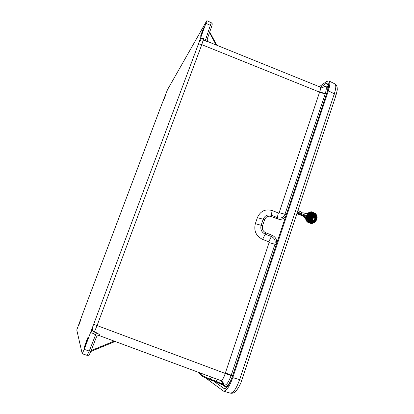 <?xml version="1.0" encoding="UTF-8"?>
<svg xmlns="http://www.w3.org/2000/svg" width="414" height="414" viewBox="0 0 414 414"><rect width="100%" height="100%" fill="white"/><g stroke="black" fill="none" stroke-linecap="round" stroke-linejoin="round"><path stroke-width="0.62" d="M160.399 107.95L167.504 89.667L206.57 21.104L206.881 20.7L211.233 22.672L205.209 40.888L208.609 41.928C207.476 41.328 207.052 40.277 207.336 38.771L205.561 39.454L203.553 38.662L203.196 40.091L205.209 40.888M207.347 38.719L211.621 26.563L207.347 38.719M206.881 20.7L198.803 42.942C200.029 40.293 201.494 39.34 203.196 40.091L201.784 44.655L319.608 92.12L325.311 93.393C326.998 87.654 326.579 85.413 324.058 86.666L323.634 86.961M91.37 330.284C91.271 331.852 91.98 333.032 93.481 333.819L94.382 331.93C92.451 331.34 91.96 329.451 92.896 326.268L84.228 349.38L82.21 353.706L76.766 329.963L84.011 310.226M93.481 333.819L95.66 334.678L96.56 332.778L94.382 331.93L97.026 325.658L201.784 44.655C199.988 43.967 198.808 43.925 198.234 44.541L93.667 324.286L225.216 373.444C223.715 378.272 222.121 380.606 220.434 380.461L221.381 380.932C222.841 381.899 223.762 383.276 224.145 385.072C226.261 385.563 228.58 382.391 231.105 375.56L225.216 373.444L225.376 372.947L231.24 375.167L274.937 244.276C275.75 240.72 274.56 238.138 271.361 236.518L268.764 241.771L269.126 242.557L225.376 372.947M96.374 337.162L97.316 336.008L99.877 335.666C100.079 335.081 98.972 334.114 96.56 332.778M84.228 349.38L89.243 351.046L95.66 334.678L96.358 337.208L90.795 351.424L89.243 351.046L87.168 355.378C88.938 354.86 88.534 356.764 90.795 351.424L96.364 337.208L97.3 336.023M276.707 243.38C276.987 239.535 275.419 236.808 272.014 235.199L271.361 236.518L265.193 234.143C261.529 232.29 260.173 229.34 261.115 225.299L255.34 223.638C253.653 230.852 256.075 236.109 262.611 239.411L268.764 241.771M272.014 235.199L265.84 232.818C262.9 231.328 261.808 228.963 262.564 225.713L261.115 225.299L263.159 219.27C264.851 215.544 267.646 214.224 271.543 215.316C271.372 214.292 271.636 212.718 272.329 210.607C265.405 208.651 260.422 210.995 257.384 217.635L255.34 223.638M262.564 225.713L264.608 219.684C265.969 216.688 268.21 215.627 271.341 216.501L271.543 215.316L277.67 217.717C281.075 218.664 283.502 217.51 284.956 214.261L279.16 212.651L278.42 213.003L272.329 210.607M286.297 214.623L284.956 214.261L325.311 93.393M200.102 372.931L200.738 374.525L200.226 372.978M202.7 376.502L200.738 374.525L202.141 375.57L209.95 379.012L211.487 377.149M203.108 376.73L209.401 379.514L209.95 379.012L216.139 381.289L223.151 384.378L221.055 380.74M224.652 385.983L223.151 384.378L224.145 385.072M231.105 375.56L231.24 375.167L232.59 375.684M326.527 93.978L319.458 92.55L319.608 92.12C320.731 89.196 320.866 87.483 320.022 86.981C322.227 87.39 323.401 87.401 323.546 87.018L324.058 86.666M165.672 94.609L164.079 99.034L165.869 94.692M86.878 339.78L88.042 337.224L87.1 340.417L84.099 347.884L86.878 339.78L87.287 339.915M202.565 30.496L204.247 26.806L203.776 28.385L200.547 36.225L202.565 30.496L202.927 30.657M79.084 324.566L81.113 318.847L79.084 324.566M320.767 87.219L325.823 83.587L327.8 83.059C329.016 83.907 328.866 86.723 327.355 91.504L232.088 377.19C229.299 384.844 226.675 388.658 224.202 388.642L213.64 381.071M319.354 86.717L326.506 81.532L328.861 80.896L334.766 83.835C336.261 84.865 336.111 88.182 334.321 93.787L239.587 379.705C236.358 388.705 233.232 393.176 230.2 393.119L230.2 393.119C231.881 393.476 233.367 393.171 234.65 392.203C234.873 392.715 239.716 387.147 241.745 380.269L232.766 377.62C229.48 386.635 226.386 391.126 223.477 391.106L205.856 378.106M200.521 374.132L197.721 372.051M328.861 80.896C330.294 81.894 330.118 85.206 328.338 90.826L232.766 377.62M307.333 213.821L305.967 213.055L305.387 213.541M305.475 213.282L305.946 213.06M296.921 213.438L304.699 216.569L304.725 217.329L304.399 217.407L305.879 217.728M304.399 217.407L304.373 216.641L304.699 216.569M296.864 213.624L304.373 216.641M297.407 211.978L306.65 215.699M297.128 212.822L306.376 216.543M304.725 217.329L306.246 217.666M305.801 213.2L305.656 213.65L303.736 212.874L302.127 213.029M297.78 210.845L298.204 210.695L300.6 211.657L301.666 212.843L302.603 212.843M298.204 210.695L297.769 210.876M297.376 212.061L306.65 215.715M303.208 213.086L303.736 212.874M310.107 212.004L307.209 213.743L310.107 212.004M305.594 217.666L305.511 217.686C305.579 219.456 306.251 220.936 307.519 222.127L311.043 223.544L311.902 223.488L315.929 221.392L312.648 223.337L311.809 223.4L308.254 221.976L307.519 222.127L311.059 223.544L307.887 222.054C306.619 220.864 305.951 219.384 305.874 217.619C305.951 219.384 306.619 220.864 307.887 222.054L311.431 223.472L312.658 223.337L311.431 223.472L311.933 223.146L308.456 221.749L306.557 217.547L307.757 213.893C308.782 212.667 310.076 212.046 311.639 212.025L315.101 213.427L316.995 217.614L315.81 221.262C314.79 222.489 313.501 223.12 311.933 223.146M313.796 220.745L314.614 220.082L315.23 218.188C315.37 217.257 315.002 216.724 314.117 216.584C315.002 216.724 315.37 217.257 315.23 218.188L314.614 220.082L313.998 220.766L314.992 220.005L314.148 220.75L312.979 220.134M309.506 212.76L310.133 213.381L309.517 213.914L310.298 214.876L310.102 215.213L310.686 215.741L309.905 214.012L309.931 213.702L310.329 213.81L310.133 214.147L310.914 215.109L310.728 215.471M313.129 218.437L313.729 216.61L314.63 216.248L315.484 216.584L315.97 217.924L315.106 220.45L314.097 220.983L313.367 220.766L312.705 219.503L313.129 218.473L312.736 217.609L312.327 217.821L312.715 217.919L312.523 218.256L312.974 218.737M309.33 221.852L308.958 221.029L309.584 221.547L309.439 220.797L310.024 221.33L309.827 221.666L310.221 221.764L310.05 221.242L310.66 221.552L310.464 221.883L310.852 221.982L310.676 221.49L311.085 221.335L310.904 221.671L311.292 221.769L311.157 219.969L312.027 219.834L311.83 220.165L312.218 220.269L312.032 219.539L312.637 220.062L312.451 219.337L312.772 219.394M311.789 220.186L311.369 220.393L311.783 220.481L311.789 220.186M316.581 218.152L316.519 216.082L315.364 214.012L311.602 212.263L309.791 212.625L308.202 213.733L307.033 216.817M306.867 217.334L307.581 218.297L307.395 218.623L307.773 218.727L307.581 219.063L307.969 219.161L307.788 219.487L308.166 219.596L307.969 219.927L308.399 219.751L306.991 216.998L306.79 217.733L307.193 219.534L308.466 221.449L308.947 221.324L308.787 221.635M308.518 221.5L311.97 222.908L313.76 222.541L315.613 221.138L316.57 218.183L315.613 221.138M312.472 218.928L312.482 219.327L311.582 219.71L311.519 218.571L312.379 219.234L312.565 218.695L311.633 217.987L311.504 217.324L311.752 217.552M311.1 220.377L310.324 219.316L311.193 219.182L311.173 219.958L311.002 219.513M310.614 220.688L310.267 220.688L310.309 220.269L310.526 220.802M310.184 220.683L310.309 220.269M315.908 218.007L315.711 218.287L316.125 218.375L315.949 217.95M312.886 219.12L312.456 218.613M315.944 217.904L316.368 217.733L316.41 218.494M308.202 219.316L308.606 219.379L308.409 218.949L308.218 219.28M307.752 219.508L307.333 219.705L307.923 220.238L307.762 219.534M308.363 220.025L308.166 220.362L308.554 220.46L308.363 220.025M308.544 221.262L308.554 220.46L308.337 220.802L307.923 220.238L308 220.926M308.792 220.615L309.191 220.678L309.486 219.72L309.879 219.818L309.693 220.15L310.153 220.067L309.76 220.569M308.984 221.05L308.534 221.236M307.592 218.002L308.021 218.085L308.021 218.851L308.451 218.675L307.649 216.905L307.24 217.117L307.825 217.65L307.618 218.023M306.872 218.421L307.188 218.194L306.784 217.655M312.824 222.825L314.298 222.251L313.859 221.278L313.227 221.361L312.637 220.062L312.637 220.828L313.227 221.361L313.031 221.692L313.838 221.588L313.222 222.121L313.615 222.225L313.429 222.551L313.196 222.427L312.218 220.269L312.197 221.04L312.611 221.133L312.803 222.328L313.196 222.427L312.668 222.851M314.247 222.142L315.364 221.418M312.394 222.887L312.803 222.328M314.687 221.966L314.278 221.376L314.314 222.225M314.076 220.967L313.9 221.273L314.718 221.164L314.728 221.92M315.085 221.676L314.93 221.283L315.318 221.469M315.385 221.397L315.396 221.071M311.923 222.887L312.306 222.892M313.646 221.92L314.035 222.018L313.838 222.354L313.657 221.914M309.553 212.879L309.33 213.479L308.239 213.691L308.446 213.903M308.735 213.251L309.098 213.35L309.098 212.993L309.734 213.272M309.325 213.484L309.75 213.308M311.111 216.305L310.624 216.092L310.904 216.931M310.883 216.17L311.421 216.594M310.945 216.941L311.504 217.324M311.245 217.117L311.287 217.8L310.878 216.931L310.464 217.143L311.08 217.567M311.985 218.939L312.265 219.141M311.897 218.194L311.287 217.8M309.91 212.579L310.572 213.169L310.764 214.364L311.157 214.462L310.961 214.799L311.354 214.897L310.376 212.423M309.988 212.641L310.376 212.734L310.179 213.07M311.69 215.885L310.919 215.901M312.296 217.138L312.042 216.832M312.192 217.008L312.177 216.429L312.539 216.496L312.389 216.739M312.151 217.805L312.316 217.298L311.732 216.532L312.177 216.429M312.379 216.745L312.767 216.843L312.756 216.118L313.207 216.631L313.046 215.927L311.354 214.897L311.406 215.616M310.422 212.429L310.816 212.527L310.826 213.288M311.235 212.273L311.038 212.661L311.447 212.744L311.266 212.273M311.168 212.284L310.484 212.398M310.816 213.293L311.245 213.117L310.857 212.325M314.412 213.396L311.623 212.278L311.887 212.537L311.245 213.117M311.623 212.278L311.349 212.268M308.176 213.759L307.938 214.064M310.712 215.446L311.147 215.27L310.169 213.106M311.333 215.849L311.105 215.539L310.909 215.875M311.494 216.413L311.851 216.91M311.918 217.64L312.213 217.857L312.347 217.428M312.068 217.743L311.887 218.033L312.28 218.131L312.234 217.769M312.285 218.499L312.28 218.131L312.14 218.421M311.483 216.398L311.116 216.299M313.434 220.766L313.263 221.086M313.248 221.06L313.641 221.159L313.558 220.771M312.891 219.166L313.025 220.217M315.018 213.655L314.438 213.407L314.428 214.178M307.079 216.682L307.431 216.786L307.276 216.077M314.066 213.298L314.423 213.401M314.423 214.183L315.002 214.711L314.785 215.057L315.199 215.145L314.764 215.352L314.003 213.319L313.605 213.526L314.371 214.493L314.174 214.825L314.568 214.923L314.371 215.254L314.764 215.352L314.769 216.113L315.152 216.217L314.966 215.497L315.396 215.575L315.39 216.341L315.784 216.439L315.442 215.264L316.027 215.792L315.83 216.129L316.26 215.953L315.83 215.363L315.991 214.923L315.199 215.145L314.423 213.417M311.209 214.152L311.789 214.685L311.571 215.032L312.265 214.85L312.208 215.249L312.617 215.337L312.824 215.047L312.922 215.409L312.399 215.684L312.813 215.772L313.709 215.037L314.128 215.135L313.351 213.407L313.802 213.153M313.75 215.032L313.129 213.743L313.543 213.841L313.74 215.037M310.81 217.36L310.609 217.888L309.439 215.29L309.91 214.778L309.465 214.995L309.046 214.426L308.854 214.762L309.242 214.861L309.046 215.192L309.439 215.29L309.439 216.056L310.024 216.589L309.827 216.92L310.609 217.888L310.298 218.846L311.23 219.063M309.853 215.854L310.464 216.377L310.309 215.673L309.869 215.885M309.688 215.415L310.076 215.513L309.879 215.078L309.693 215.409M308.808 215.839L309.196 215.937L308.979 216.284L309.387 216.367L309.403 217.127L308.756 216.149L307.654 216.92L308.947 216.579L308.73 216.926L309.144 217.014L308.487 217.573L308.901 217.66L308.715 217.987L308.264 217.438L308.047 217.785L308.461 217.873L308.244 218.214L308.658 218.302L308.849 219.503L309.279 219.327L308.678 217.992L309.098 218.09L309.289 219.291L309.682 219.389L308.911 217.366L309.817 216.962L309.217 215.627L308.813 215.834M307.405 215.678L307.923 215.497L307.297 216.036L307.68 216.139L308.166 215.616L308.756 216.149L308.57 215.425L309.046 215.192M308.316 216.362L308.119 215.927L307.933 216.258L308.316 216.362M307.871 216.574L307.68 216.139L307.493 216.47L307.871 216.574M312.042 214.804L312.052 214.411L312.032 214.809M313.165 213.738L312.958 213.308L313.351 213.407L313.155 213.743M308.156 215.653L307.721 214.726M307.193 216.336L307.09 216.651M312.798 213.867L312.482 213.541L312.912 213.619L313.056 214.033M311.902 213.997L311.597 214.255L311.84 213.608L311.644 213.945M312.172 214.069L311.918 214.597M309.682 214.649L309.486 214.214L309.294 214.55L309.682 214.649M309.486 214.214L309.294 213.784L309.098 214.116L309.486 214.214M308.906 213.686L309.33 213.51M310.547 216.413L310.267 216.708L310.691 216.698M311.721 219.363L311.67 218.985M316.762 217.428L316.627 216.781L316.229 216.988L316.612 217.086L316.425 217.417L316.198 217.003M316.731 217.143L316.653 216.838M309.248 220.367L309.631 220.465L308.973 221.024M309.672 220.191L309.853 220.6M310.992 219.555L310.572 219.725L310.842 220.072L310.179 219.291M315.779 217.329L316.172 217.298L315.861 217.573M309.656 220.155L308.803 219.813L308.616 220.144L308.999 220.248L309.242 219.601L309.486 219.72M316.027 216.558L316.415 216.657L316.218 216.227L316.037 216.553M316.208 217.029L315.784 216.439L315.784 217.2M316.534 216.284L316.451 215.942M316.627 216.781L316.544 216.351M309.232 220.403L308.777 220.59M309.998 219.844L309.926 219.508L309.998 219.844M306.815 218.028L306.846 218.292M307.53 219.373L307.333 218.939L307.141 219.275L307.53 219.373M306.965 218.84L307.333 218.939L307.354 218.628L306.96 218.835M307.887 217.334L308.264 217.438L308.068 217.003L307.876 217.34M308.29 217.138L308.704 217.226L308.725 216.915L308.29 217.138M315.038 213.676L315.245 214.835L315.675 214.659L315.095 213.727M312.518 214.949L312.601 214.612L312.865 214.695L312.399 214.969M312.886 214.618L312.601 214.612M313.31 215.244L313.155 214.814L313.496 214.913L313.3 215.249M309.154 217.774L309.926 218.742L309.729 219.078L310.122 219.177L309.558 217.567L309.144 217.78M309.563 217.578L309.977 217.666L309.781 217.997L310.365 218.53L309.998 217.355L309.563 217.578M314.743 216.331L314.521 215.999L314.081 216.212L313.693 215.347L313.47 215.689L313.884 215.777L313.895 216.538L313.465 215.678L313.031 215.891L313.45 215.989L313.253 216.32L313.693 216.801M313.91 215.477L314.361 215.296L313.91 215.482M315.742 214.576L315.478 214.229M310.655 222.38L310.221 221.764L309.76 222.023M309.584 221.547L309.393 221.873L309.781 221.976L309.584 221.547M307.835 214.369L308.032 214.105M311.918 222.789L311.628 222.773M311.292 221.769L311.1 222.101L311.488 222.204L311.292 221.769M311.488 222.204L311.292 222.535L311.685 222.634L311.488 222.204M308.596 215.44L308.145 215.627M308.363 215.285L308.166 214.85L307.975 215.187L308.363 215.285M308.166 214.85L307.975 214.416L307.778 214.752L308.166 214.85M310.076 219.529L310.122 219.177L309.496 219.715M311.085 221.335L311.137 221.06M310.795 219.12L310.231 219.223M308.218 214.54L308.803 215.073L308.632 214.328L308.228 214.535M308.026 214.105L308.471 213.893M308.658 214.328L309.046 214.426L308.854 213.997L308.668 214.323M308.466 213.893L308.854 213.997L308.911 213.681M311.67 212.879L312.084 212.967L311.923 212.398M312.109 212.672L312.715 213.189L312.549 212.646M312.849 212.786L312.968 213.308L312.498 213.531L312.084 212.967L311.996 213.686M310.986 213.733L311.4 213.821L311.421 213.51L310.997 213.759M311.256 213.081L311.84 213.608L311.68 212.905M307.623 215.021L307.504 215.394M311.654 213.94L311.214 214.152M313.46 213.039L313.175 212.899M309.061 215.187L308.585 215.415M309.998 222.095L310.386 222.271M309.765 220.527L309.662 220.838M309.729 221.123L310.05 221.242M316.327 218.514L315.929 218.706L316.322 218.804L316.327 218.514M311.985 220.621L311.587 220.812L312.172 221.345L311.985 220.621M311.545 220.833L311.147 221.024L311.545 220.833M315.484 219.068L315.882 219.016L315.696 219.348L316.079 219.451L315.732 218.608M311.742 221.262L311.344 221.459L311.768 221.283M315.406 221.066L314.935 221.293L314.723 220.869L315.592 220.74L315.401 220.015L315.872 219.818L315.504 219.254M315.24 219.601L315.639 219.663L315.452 219.989M311.287 222.634L311.007 222.525M310.852 221.982L310.66 222.313L311.049 222.416L310.852 221.982M310.102 220.264L309.951 220.59M310.345 221.376L310.676 221.49M310.189 220.657L310.267 220.351M312.358 222.577L311.939 221.697L312.368 221.775L312.368 222.541M312.818 222.323L312.415 221.464L311.975 221.676M311.99 221.671L311.514 221.899L311.928 221.987L311.928 222.753M315.002 220.336L315.396 220.305L315.178 220.652M314.94 220.579L314.614 220.771M310.422 218.556L310.169 218.861L310.583 218.892M315.37 216.569L315.152 216.217L315.064 216.563M313.486 217.102L313.207 216.631L313.02 216.962L313.419 217.438M313.01 216.967L312.58 217.174L313.01 216.967M313.32 217.79L312.958 217.278L312.958 218.043M311.297 217.8L311.633 217.987M315.991 214.923L315.789 214.633M316.146 219.482L316.017 219.798M315.716 220.791L315.608 221.107M315.934 220.134L315.815 220.45M316.363 218.825L316.218 219.146M312.197 215.497L311.913 215.296M312.052 214.411L312.156 214.1M312.368 214.54L312.265 214.85M313.103 215.145L313.289 214.302L312.104 213.396M312.425 214.985L312.679 214.457M312.575 216.501L312.736 216.004L311.545 215.089M311.82 215.901L311.297 215.875M310.909 221.599L311.219 220.662M310.831 220.941L310.091 220.703M311.137 218.292L310.484 218.318M311.53 219.694L311.519 218.571M312.316 219.182L312.472 218.716L310.774 217.422M313.315 214.488L313.155 214.814M312.948 214.731L312.824 215.047M315.923 221.366L317.14 217.671L315.81 221.262M311.618 211.828L315.137 213.246C316.405 214.436 317.067 215.911 317.14 217.671L316.995 217.614M308.456 221.749L308.254 221.976C306.981 220.781 306.308 219.296 306.241 217.521L307.266 213.836L310.5 211.911L311.597 211.813L315.101 213.427M310.5 211.911L311.639 212.025M306.557 217.547L306.241 217.521L307.467 213.79L307.757 213.893M312.275 223.415L311.023 223.534M114.171 341.11L91.127 350.58M203.553 38.662C202.048 38.238 200.878 38.543 200.034 39.589M206.084 23.401L210.503 25.399L211.621 26.563M209.494 32.618L216.155 44.981M276.278 244.664L269.126 242.557M265.84 232.818L262.611 239.411M264.608 219.684L257.384 217.635M271.341 216.501L277.478 218.902L277.67 217.717C277.483 216.682 277.732 215.114 278.42 213.003M319.458 92.55L279.16 212.651M209.432 379.519L215.585 381.786L209.401 379.514C206.788 378.443 205.841 378.308 202.767 376.549L201.261 373.361M223.762 385.351L215.585 381.786L217.686 379.441M231.245 379.519C228.963 384.389 226.986 386.66 225.304 386.334L224.709 386.024L221.459 380.978M215.622 381.791L223.627 385.243M323.732 86.899L324.033 86.681M327.391 91.38C328.064 88.348 327.929 86.593 326.988 86.117L324.007 86.702M115.159 341.472L90.764 351.512L115.149 341.472M277.478 218.902C281.044 220 283.844 218.996 285.877 215.88M198.803 42.942L198.234 44.541M93.667 324.286L92.896 326.268M84.078 310.034L160.332 108.121M159.814 109.456L83.995 310.257M85.056 344.655L85.465 344.79M201.018 34.626L201.318 34.76M226.51 387.654L221.868 384.368M223.808 388.446L224.616 388.689M328.612 84.973L325.823 83.587M335.914 95.546L334.321 93.787L328.338 90.826M304.456 214.907L304.207 215.668M304.549 217.014L304.223 217.091M313.522 217.226L314.34 216.517C315.313 216.553 315.732 217.086 315.608 218.106L314.992 220.005L315.292 220.067M312.912 219.151L312.917 219.141C312.699 220.072 313.113 220.61 314.148 220.75M314.837 218.276L313.941 216.688L314.852 218.266L315.799 218.131M314.257 216.538L313.419 217.164M312.927 219.063L313.119 218.478M315.152 213.277C316.389 214.457 317.041 215.917 317.119 217.65M314.226 220.191L313.802 220.745M314.831 218.281L314.216 220.17L314.842 218.302M309.734 212.092L307.017 213.629L309.734 212.092M220.434 380.461L99.686 335.744C99.914 335.387 97.124 335.785 97.331 335.997M201.271 375.431L200.573 374.365M209.707 32.018L216.838 45.255M211.238 22.677C212.061 23.877 212.796 22.811 211.621 26.558M82.236 353.747L87.168 355.378M326.988 86.117L328.519 86.754M225.304 386.334L227.126 387.002M159.804 109.472L160.404 107.935M320.022 86.981L208.609 41.928M334.812 83.861C336.463 84.886 337.27 86.521 337.234 88.762C337.467 89.17 337.037 91.406 335.94 95.468L241.745 380.269M230.2 393.119L223.477 391.106M312.927 219.099L313.129 218.483M305.511 217.65L305.496 217.692C305.563 219.461 306.231 220.936 307.493 222.121"/></g></svg>
